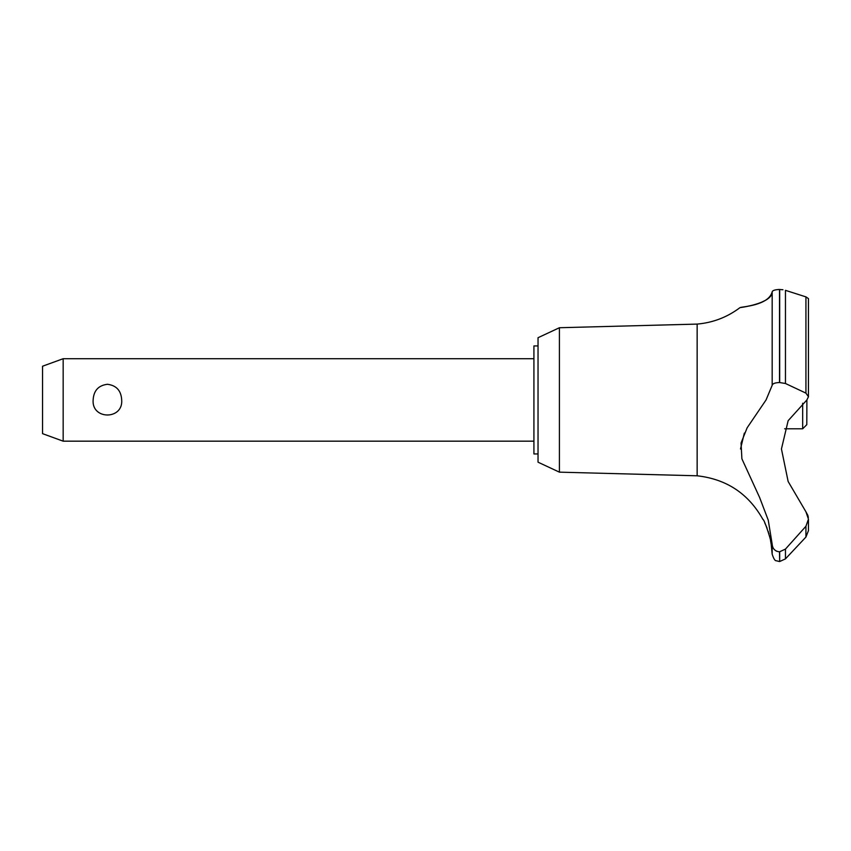 <?xml version="1.0" encoding="UTF-8"?>
<svg xmlns="http://www.w3.org/2000/svg" width="851" height="851" viewBox="0 0 851 851"><rect width="100%" height="100%" fill="white"/><g stroke="black" fill="none" stroke-linecap="round" stroke-linejoin="round"><path stroke-width="1.28" d="M538.034 453.945L533.917 453.945L533.917 345.942L538.034 345.942M559.415 327.731L538.034 337.698L538.034 462.189L559.415 472.156L559.415 327.731L697.15 324.093C713.021 322.689 727.307 317.189 740.03 307.605L741.03 307.456M559.415 472.156L697.15 475.794L697.15 324.093M784.643 428.798L802.674 428.798L806.801 424.67L806.897 399.938L788.143 420.692L781.441 448.966L788.143 481.496L805.929 511.791L808.45 519.174L805.929 526.269L785.462 549.086L779.516 551.82C775.016 551.288 772.57 548.746 772.176 544.215L768.251 520.174L759.624 497.505L741.891 458.806L741.061 443.009L747.146 427.787L766.06 399.938L772.176 385.312L772.176 291.861C772.304 304.147 736.711 308.073 740.242 307.573C741.721 306.658 768.591 305.679 772.176 291.861C772.453 290.489 774.899 289.691 779.516 289.468L779.165 289.468M745.497 306.722L752.135 305.318M760.432 302.743L765.283 300.435M774.74 290.074L776.24 289.734M777.825 289.542L778.856 289.478M782.92 289.744L779.516 289.468L779.516 382.535L785.462 383.493L805.929 393.13L808.45 396.726L806.897 399.938M808.439 396.928L808.45 298.616L805.982 296.893M779.676 551.82L779.676 561.532L779.516 551.82M805.929 526.269L805.929 537.055L808.45 530.662L805.929 537.055L785.462 558.873L785.462 549.086M697.15 475.794C726.552 479.102 748.486 493.665 762.953 519.482C764.304 518.802 772.506 544.459 771.176 544.215L770.527 540.449M769.825 537.151L769.506 535.896M768.996 534.002L768.708 533.003M768.4 532.024L768.176 531.311M767.113 528.29L766.602 526.992M766.4 526.514L764.73 522.812M63.165 358.718L63.165 441.169L42.55 433.659L42.55 366.217L63.165 358.718L533.917 358.718M93.131 399.938C93.684 390.62 98.45 385.407 107.417 384.28C116.385 385.407 121.15 390.62 121.693 399.938C123.321 420 91.504 420 93.131 399.938M802.674 428.798L802.674 403.236M772.176 385.312C772.57 383.61 775.016 382.684 779.516 382.535M808.344 517.546L807.897 515.557M807.78 515.206L805.929 511.791M779.516 561.532L776.293 560.756C775.07 561 773.697 558.809 772.176 554.182L772.176 544.215M776.006 550.874L777.208 551.416M744.348 433.095L740.508 448.998M779.676 382.535L779.676 289.468M805.929 393.13L805.929 296.882L785.462 290.34L785.462 383.493M533.917 441.169L63.165 441.169M808.45 530.662L808.45 519.174M779.676 561.532L785.462 558.873M772.176 554.182L771.176 544.215"/></g></svg>
